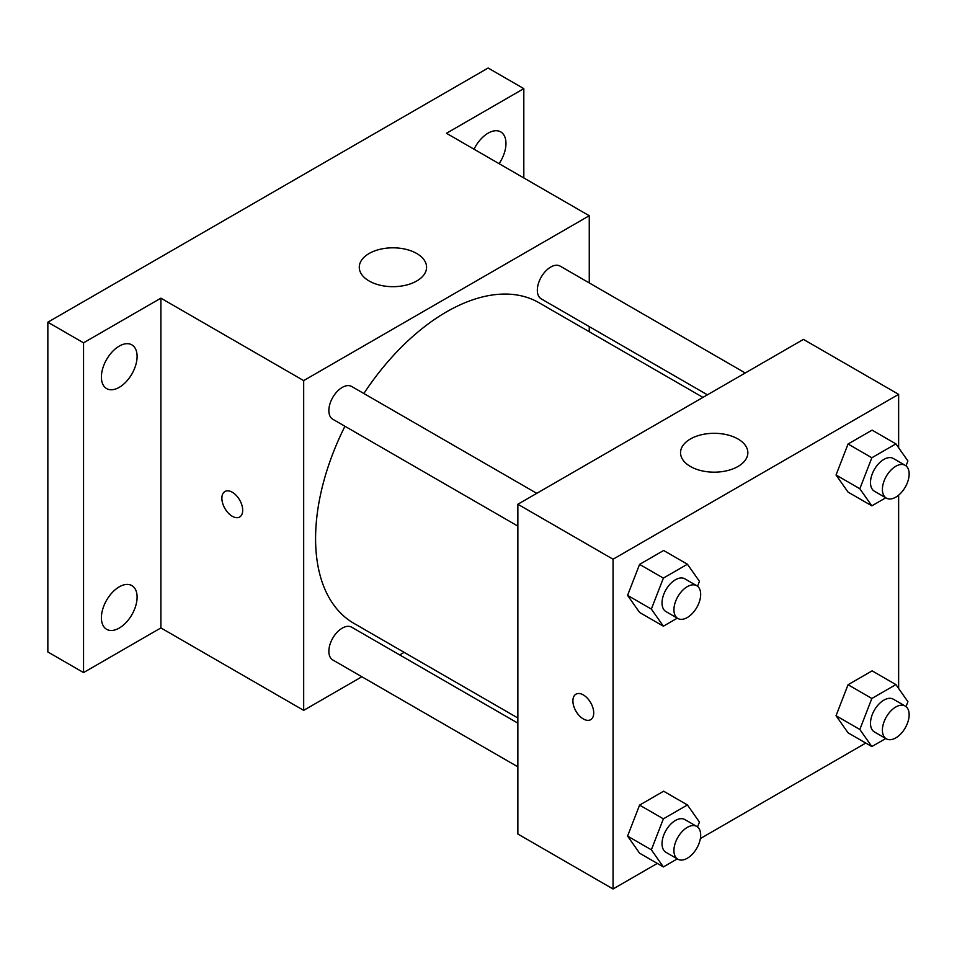 <?xml version="1.0" encoding="UTF-8"?>
<svg xmlns="http://www.w3.org/2000/svg" width="957" height="957" viewBox="0 0 957 957"><rect width="100%" height="100%" fill="white"/><g stroke="black" fill="none" stroke-linecap="round" stroke-linejoin="round"><path stroke-width="1.44" d="M361.866 676.766L303.68 710.357L160.896 627.924L83.546 672.58L47.85 651.968L47.85 322.21L488.118 68.019L523.814 88.63L523.814 177.942M404.153 652.351L399.703 654.923M119.242 628.055A25.241 14.57 -60 0 1 106.622 629.311A25.241 14.57 -60 0 1 102.758 609.083A25.241 14.57 -60 0 1 119.242 586.844A25.241 14.57 -60 0 1 131.863 585.588A25.241 14.57 -60 0 1 135.738 605.817A25.241 14.57 -60 0 1 119.242 628.055M119.242 387.334A25.241 14.57 -60 0 1 106.622 388.59A25.241 14.57 -60 0 1 102.758 368.361A25.241 14.57 -60 0 1 119.242 346.111A25.241 14.57 -60 0 1 131.863 344.867A25.241 14.57 -60 0 1 135.738 365.096A25.241 14.57 -60 0 1 119.242 387.334M160.896 627.924L160.896 298.165L83.546 342.821L47.85 322.21M83.546 672.58L83.546 342.821M303.68 710.357L303.68 380.599L160.896 298.165M303.68 380.599L589.261 215.732L446.464 133.286L523.814 88.63M369.127 280.987A33.651 19.427 180 0 1 359.27 267.254A33.651 19.427 180 0 1 392.92 247.815A33.651 19.427 180 0 1 426.583 267.254A33.651 19.427 180 0 1 405.804 285.198A33.651 19.427 180 0 1 369.127 280.987M474.038 149.208A25.241 14.57 -60 0 1 488.118 133.155A25.241 14.57 -60 0 1 500.738 131.899A25.241 14.57 -60 0 1 499.099 163.671M344.939 426.272A185.108 106.873 120 0 0 315.583 538.612A185.108 106.873 120 0 0 353.911 623.354L517.857 718.001M702.964 397.394L539.018 302.735A185.108 106.873 120 0 0 363.851 393.506M589.261 215.732L589.261 282.925M589.261 326.6L589.261 331.744M745.252 372.979L560.156 266.118A18.913 10.922 120 0 0 545.586 271.19A18.913 10.922 120 0 0 537.332 290.222A18.913 10.922 120 0 0 541.243 298.883L707.414 394.822M517.857 723.145L351.686 627.206A18.913 10.922 120 0 0 337.115 632.266A18.913 10.922 120 0 0 328.861 651.31A18.913 10.922 120 0 0 332.773 659.959L517.857 766.82M517.857 526.099L332.773 419.238A18.913 10.922 -60 0 1 332.773 397.406A18.913 10.922 -60 0 1 351.686 386.484L536.781 493.345M242.695 510.272A14.726 8.505 60 0 1 239.645 517.019A14.726 8.505 60 0 1 224.919 508.514A14.726 8.505 60 0 1 224.919 491.515A14.726 8.505 60 0 1 236.271 495.451A14.726 8.505 60 0 1 242.695 510.272M239.657 517.007A14.726 8.505 60 0 1 224.931 508.502A14.726 8.505 60 0 1 224.931 491.503M657.315 863.417L613.054 888.981L517.857 834.014L517.857 504.255L803.437 339.388L898.635 394.344L898.635 447.756M865.786 743.063L700.368 838.559M848.058 492.101L836.035 474.995L848.058 444.012L872.102 430.136L848.058 444.012L836.035 474.995L848.058 492.101L871.851 505.846L859.829 488.74L871.851 457.757L895.896 443.869L907.918 460.975L906.016 465.88M639.587 853.189L627.565 836.083L639.587 805.1L663.632 791.212L639.587 805.1L627.565 836.083L639.587 853.189L663.38 866.922L651.358 849.816L663.38 818.833L687.425 804.957L699.447 822.063L697.545 826.968M898.635 495.164L898.635 688.478M613.054 888.981L613.054 559.223L898.635 394.344M848.058 732.823L836.035 715.728L848.058 684.734L872.102 670.857L848.058 684.734L836.035 715.728L848.058 732.823L871.851 746.568L859.829 729.461L871.851 698.478L895.896 684.59L907.918 701.696L906.016 706.601M639.587 612.468L627.565 595.362L639.587 564.379L663.632 550.49L639.587 564.379L627.565 595.362L639.587 612.468L663.38 626.201L651.358 609.095L663.38 578.112L687.425 564.235L699.447 581.33L697.545 586.246M613.054 559.223L517.857 504.255M690.404 466.478A33.651 19.427 180 0 1 680.535 452.733A33.651 19.427 180 0 1 714.197 433.306A33.651 19.427 180 0 1 747.848 452.733A33.651 19.427 180 0 1 727.081 470.688A33.651 19.427 180 0 1 690.404 466.478M593.723 712.929A14.726 8.505 60 0 1 590.672 719.676A14.726 8.505 60 0 1 575.947 711.171A14.726 8.505 60 0 1 575.947 694.172A14.726 8.505 60 0 1 587.287 698.12A14.726 8.505 60 0 1 593.723 712.929M590.672 719.676A14.726 8.505 60 0 1 575.958 711.171A14.726 8.505 60 0 1 575.947 694.172M677.317 618.162L663.38 626.201M696.756 585.708L684.865 578.841A18.913 10.922 120 0 0 670.283 583.902A18.913 10.922 120 0 0 662.029 602.934A18.913 10.922 120 0 0 665.952 611.595L677.843 618.461A18.913 10.922 120 0 0 696.756 607.551A18.913 10.922 120 0 0 696.756 585.708A18.913 10.922 120 0 0 682.185 590.768A18.913 10.922 120 0 0 673.931 609.812A18.913 10.922 120 0 0 677.843 618.461M651.358 609.095L627.565 595.362M663.38 578.112L639.587 564.379M687.425 564.235L663.632 550.49M885.787 497.796L871.851 505.846M905.238 465.341L893.336 458.475A18.913 10.922 120 0 0 878.753 463.547A18.913 10.922 120 0 0 870.499 482.579A18.913 10.922 120 0 0 874.423 491.24L886.314 498.107A18.913 10.922 120 0 0 905.238 487.185A18.913 10.922 120 0 0 905.238 465.341A18.913 10.922 120 0 0 890.656 470.413A18.913 10.922 120 0 0 882.402 489.446A18.913 10.922 120 0 0 886.314 498.107M859.829 488.74L836.035 474.995M871.851 457.757L848.058 444.012M895.896 443.869L872.102 430.136M677.317 858.884L663.38 866.922M696.756 826.429L684.865 819.563A18.913 10.922 120 0 0 670.283 824.623A18.913 10.922 120 0 0 662.029 843.667A18.913 10.922 120 0 0 665.952 852.316L677.843 859.195A18.913 10.922 120 0 0 696.756 848.273A18.913 10.922 120 0 0 696.756 826.429A18.913 10.922 120 0 0 682.185 831.501A18.913 10.922 120 0 0 673.931 850.534A18.913 10.922 120 0 0 677.843 859.195M651.358 849.816L627.565 836.083M663.38 818.833L639.587 805.1M687.425 804.957L663.632 791.212M885.787 738.517L871.851 746.568M905.238 706.075L893.336 699.196A18.913 10.922 120 0 0 878.753 704.268A18.913 10.922 120 0 0 870.499 723.301A18.913 10.922 120 0 0 874.423 731.961L886.314 738.828A18.913 10.922 120 0 0 905.238 727.906A18.913 10.922 120 0 0 905.238 706.075A18.913 10.922 120 0 0 890.656 711.135A18.913 10.922 120 0 0 882.402 730.167A18.913 10.922 120 0 0 886.314 738.828M859.829 729.461L836.035 715.728M871.851 698.478L848.058 684.734M895.896 684.59L872.102 670.857"/></g></svg>
